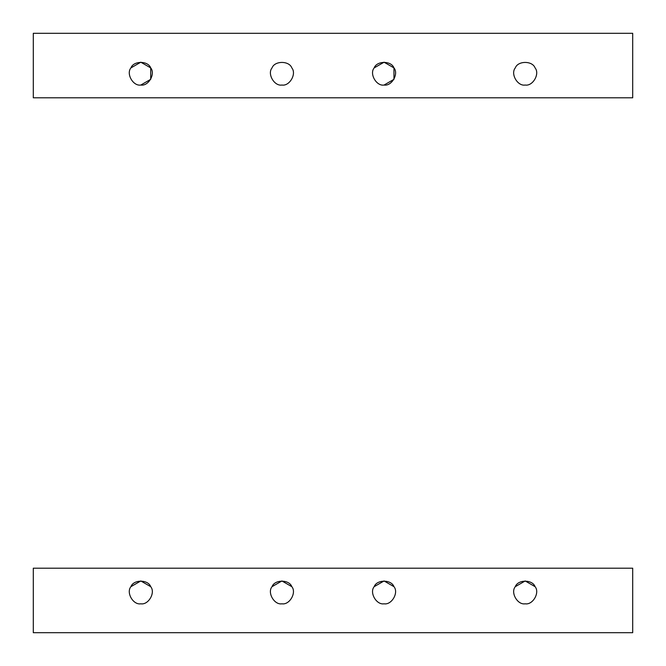 <?xml version="1.0" encoding="UTF-8"?>
<svg xmlns="http://www.w3.org/2000/svg" width="666" height="666" viewBox="0 0 666 666"><rect width="100%" height="100%" fill="white"/><g stroke="black" fill="none" stroke-linecap="round" stroke-linejoin="round"><path stroke-width="1" d="M150.707 67.907C148.085 60.614 133.55 60.614 130.919 67.907L140.817 62.196L150.707 67.907L150.707 79.329L140.817 85.04C148.443 86.413 155.711 73.826 150.707 67.907C148.085 60.614 133.55 60.614 130.919 67.907C125.924 73.826 133.192 86.413 140.817 85.04C148.443 86.413 155.711 73.826 150.707 67.907C155.711 73.826 148.443 86.413 140.817 85.04C133.192 86.413 125.924 73.826 130.919 67.907C125.924 73.826 133.192 86.413 140.817 85.04M281.926 85.04C274.309 86.413 267.041 73.826 272.036 67.907C274.658 60.614 289.202 60.614 291.825 67.907C296.82 73.826 289.552 86.413 281.926 85.04C289.552 86.413 296.82 73.826 291.825 67.907C289.202 60.614 274.658 60.614 272.036 67.907C267.041 73.826 274.309 86.413 281.926 85.04C289.552 86.413 296.82 73.826 291.825 67.907C296.82 73.826 289.552 86.413 281.926 85.04C274.309 86.413 267.041 73.826 272.036 67.907C267.041 73.826 274.309 86.413 281.926 85.04M393.964 67.907C391.342 60.614 376.798 60.614 374.175 67.907L384.074 62.196L393.964 67.907L393.964 79.329L384.074 85.04C391.691 86.413 398.959 73.826 393.964 67.907C391.342 60.614 376.798 60.614 374.175 67.907C369.18 73.826 376.448 86.413 384.074 85.04C391.691 86.413 398.959 73.826 393.964 67.907C398.959 73.826 391.691 86.413 384.074 85.04C376.448 86.413 369.18 73.826 374.175 67.907C369.18 73.826 376.448 86.413 384.074 85.04M525.183 85.04C517.557 86.413 510.289 73.826 515.293 67.907C517.915 60.614 532.45 60.614 535.081 67.907C540.076 73.826 532.808 86.413 525.183 85.04C532.808 86.413 540.076 73.826 535.081 67.907C532.45 60.614 517.915 60.614 515.293 67.907C510.289 73.826 517.557 86.413 525.183 85.04C532.808 86.413 540.076 73.826 535.081 67.907C540.076 73.826 532.808 86.413 525.183 85.04C517.557 86.413 510.289 73.826 515.293 67.907C510.289 73.826 517.557 86.413 525.183 85.04M632.7 33.3L632.7 97.81L33.3 97.81L33.3 33.3L632.7 33.3L33.3 33.3L33.3 97.81L632.7 97.81L632.7 33.3M515.293 67.907C517.915 60.614 532.45 60.614 535.081 67.907M272.036 67.907C274.658 60.614 289.202 60.614 291.825 67.907M130.919 586.671L140.817 580.96L150.707 586.671C155.711 592.59 148.443 605.178 140.817 603.804C148.443 605.178 155.711 592.59 150.707 586.671C148.085 579.378 133.55 579.378 130.919 586.671C125.924 592.59 133.192 605.178 140.817 603.804C148.443 605.178 155.711 592.59 150.707 586.671C148.085 579.378 133.55 579.378 130.919 586.671C125.924 592.59 133.192 605.178 140.817 603.804C133.192 605.178 125.924 592.59 130.919 586.671M272.036 586.671L281.926 580.96L291.825 586.671C296.82 592.59 289.552 605.178 281.926 603.804C289.552 605.178 296.82 592.59 291.825 586.671C289.202 579.378 274.658 579.378 272.036 586.671C267.041 592.59 274.309 605.178 281.926 603.804C289.552 605.178 296.82 592.59 291.825 586.671C289.202 579.378 274.658 579.378 272.036 586.671C267.041 592.59 274.309 605.178 281.926 603.804C274.309 605.178 267.041 592.59 272.036 586.671M374.175 586.671L384.074 580.96L393.964 586.671C398.959 592.59 391.691 605.178 384.074 603.804C391.691 605.178 398.959 592.59 393.964 586.671C391.342 579.378 376.798 579.378 374.175 586.671C369.18 592.59 376.448 605.178 384.074 603.804C391.691 605.178 398.959 592.59 393.964 586.671C391.342 579.378 376.798 579.378 374.175 586.671C369.18 592.59 376.448 605.178 384.074 603.804C376.448 605.178 369.18 592.59 374.175 586.671M515.293 586.671L525.183 580.96L535.081 586.671C540.076 592.59 532.808 605.178 525.183 603.804C532.808 605.178 540.076 592.59 535.081 586.671C532.45 579.378 517.915 579.378 515.293 586.671C510.289 592.59 517.557 605.178 525.183 603.804C532.808 605.178 540.076 592.59 535.081 586.671C532.45 579.378 517.915 579.378 515.293 586.671C510.289 592.59 517.557 605.178 525.183 603.804C517.557 605.178 510.289 592.59 515.293 586.671M33.3 632.7L33.3 568.19L632.7 568.19L632.7 632.7L33.3 632.7L632.7 632.7L632.7 568.19L33.3 568.19L33.3 632.7"/></g></svg>

